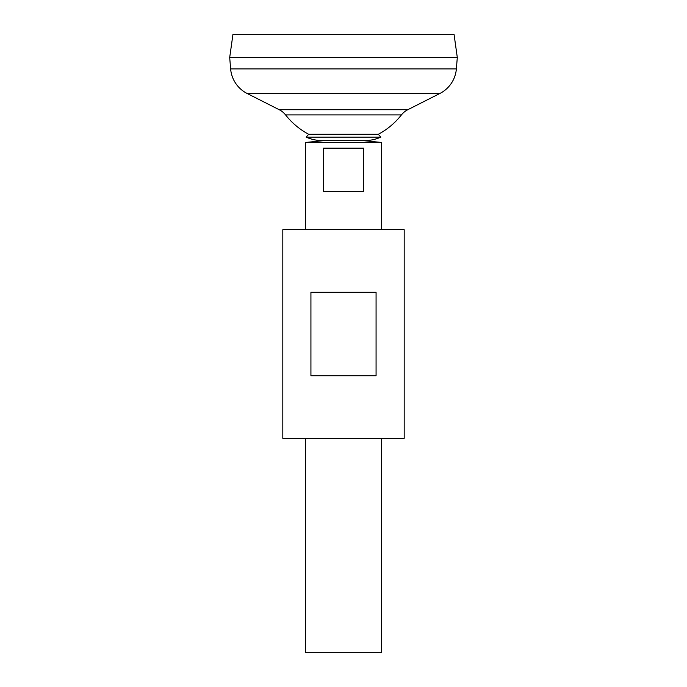 <?xml version="1.0" encoding="UTF-8"?>
<svg xmlns="http://www.w3.org/2000/svg" width="687" height="687" viewBox="0 0 687 687"><rect width="100%" height="100%" fill="white"/><g stroke="black" fill="none" stroke-linecap="round" stroke-linejoin="round"><path stroke-width="1.03" d="M324.058 140.612L305.569 142.458L381.431 142.458L362.942 140.612M363.483 148.152L363.483 191.767L323.517 191.767L323.517 148.152L363.483 148.152M305.569 438.332L305.569 652.65L381.431 652.65L381.431 438.332M381.431 229.698L381.431 142.458M305.569 229.698L305.569 142.458M232.953 34.35L454.047 34.35L457.302 57.493L229.698 57.493L232.953 34.35M456.366 68.906L457.302 57.528L229.698 57.528L230.634 68.906L456.366 68.906A30.348 30.348 0 0 1 439.817 93.509L407.769 109.722A18.97 18.97 0 0 0 401.423 114.918L285.577 114.918A73.698 73.698 0 0 0 308.661 134.291L378.339 134.291L380.838 137.142L306.162 137.142L308.661 134.291M285.577 114.918A18.97 18.97 0 0 0 279.231 109.722L247.183 93.509A30.348 30.348 0 0 1 230.634 68.906M306.162 137.142A40.55 40.55 0 0 0 322.564 140.612L364.436 140.612A40.55 40.55 0 0 0 380.838 137.142M404.188 229.698L282.812 229.698L282.812 438.332L404.188 438.332L404.188 229.698M343.5 292.293L376.072 292.293L376.072 375.746L310.928 375.746L310.928 292.293L343.5 292.293M247.183 93.509L439.817 93.509M279.231 109.722L407.769 109.722M378.339 134.291A73.698 73.698 0 0 0 401.423 114.918"/></g></svg>
